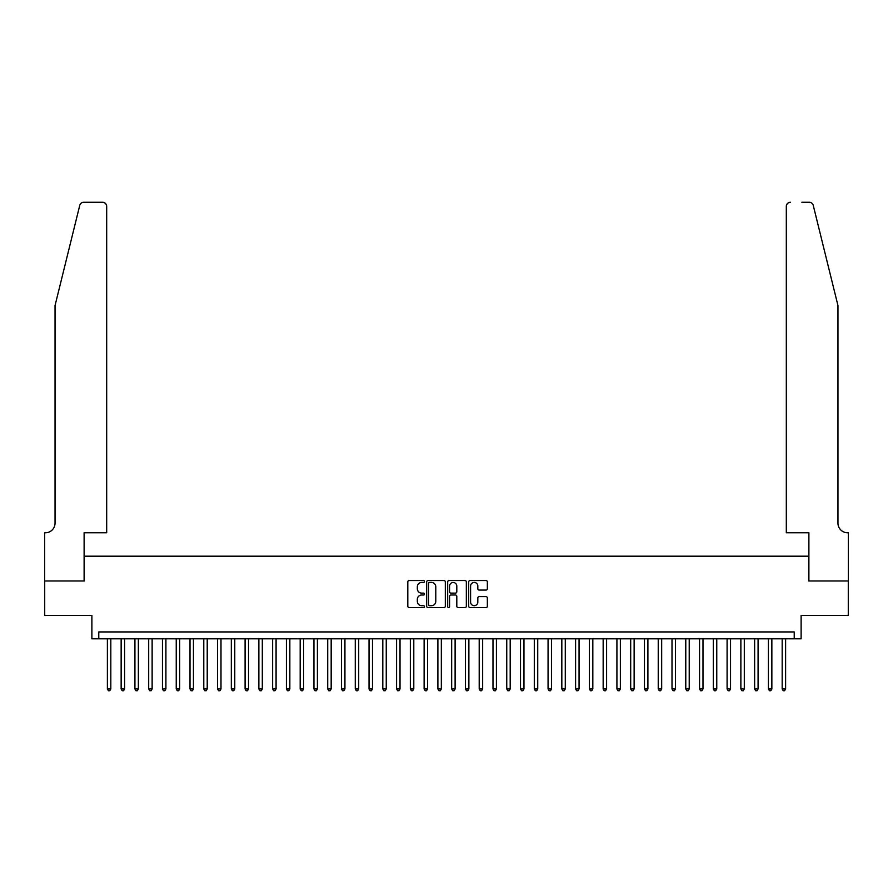 <?xml version="1.0" encoding="UTF-8"?>
<svg xmlns="http://www.w3.org/2000/svg" width="893" height="893" viewBox="0 0 893 893"><rect width="100%" height="100%" fill="white"/><g stroke="black" fill="none" stroke-linecap="round" stroke-linejoin="round"><path stroke-width="1.34" d="M424.465 581.488A0.949 0.949 0 0 0 423.516 580.539L409.161 580.539A1.351 1.351 0 0 0 407.811 581.89L407.811 606.224A1.351 1.351 0 0 0 409.161 607.575L423.516 607.575A0.949 0.949 0 0 0 424.465 606.637A0.949 0.949 0 0 0 423.516 605.688L421.663 605.688A4.331 4.331 0 0 1 417.332 601.357L417.332 599.337A4.331 4.331 0 0 1 421.663 595.006L423.516 595.006A0.949 0.949 0 0 0 424.465 594.057A0.949 0.949 0 0 0 423.516 593.119L421.663 593.119A4.331 4.331 0 0 1 417.332 588.788L417.332 586.757A4.331 4.331 0 0 1 421.663 582.437L423.516 582.437A0.949 0.949 0 0 0 424.465 581.488M486.004 590.072A1.351 1.351 0 0 0 487.355 588.721L487.355 581.89A1.351 1.351 0 0 0 486.004 580.539L470.053 580.539A1.351 1.351 0 0 0 468.702 581.89L468.702 606.224A1.351 1.351 0 0 0 470.053 607.575L486.004 607.575A1.351 1.351 0 0 0 487.355 606.224L487.355 597.986A1.351 1.351 0 0 0 486.004 596.624L479.184 596.624A1.351 1.351 0 0 0 477.822 597.986L477.822 602.072A3.617 3.617 0 0 1 474.216 605.688A3.617 3.617 0 0 1 470.6 602.072L470.6 586.054A3.617 3.617 0 0 1 474.216 582.437A3.617 3.617 0 0 1 477.822 586.054L477.822 588.721A1.351 1.351 0 0 0 479.184 590.072L486.004 590.072M794.223 638.819L801.11 638.819L801.11 615.411L848.283 615.411L848.283 580.975L808.69 580.975L808.69 556.194L84.31 556.194L84.31 580.975L44.717 580.975L44.717 615.411L91.89 615.411L91.89 638.819L794.223 638.819L794.223 631.931L98.777 631.931L98.777 638.819M445.317 581.89A1.351 1.351 0 0 0 443.966 580.539L428.015 580.539A1.351 1.351 0 0 0 426.664 581.89L426.664 606.224A1.351 1.351 0 0 0 428.015 607.575L443.966 607.575A1.351 1.351 0 0 0 445.317 606.224L445.317 581.89M449.034 580.539L464.985 580.539A1.351 1.351 0 0 1 466.336 581.89L466.336 606.224A1.351 1.351 0 0 1 464.985 607.575L458.154 607.575A1.351 1.351 0 0 1 456.803 606.224L456.803 596.357A1.351 1.351 0 0 0 455.452 595.006L450.932 595.006A1.351 1.351 0 0 0 449.57 596.357L449.57 606.637A0.949 0.949 0 0 1 448.632 607.575A0.949 0.949 0 0 1 447.683 606.637L447.683 581.89A1.351 1.351 0 0 1 449.034 580.539M429.5 582.437A0.949 0.949 0 0 0 428.551 583.386L428.551 604.74A0.949 0.949 0 0 0 429.5 605.688L431.464 605.688A4.331 4.331 0 0 0 435.784 601.357L435.784 586.757A4.331 4.331 0 0 0 431.464 582.437L429.5 582.437M456.803 586.121A3.617 3.617 0 0 0 453.186 582.504A3.617 3.617 0 0 0 449.57 586.121L449.57 591.758A1.351 1.351 0 0 0 450.932 593.119L455.452 593.119A1.351 1.351 0 0 0 456.803 591.758L456.803 586.121M107.383 638.819L107.383 688.95L110.821 688.95L110.821 638.819M110.821 688.95L109.794 690.735L108.41 690.735L107.383 688.95M79.745 205.401C80.805 203.135 80.805 203.135 79.745 205.401L55.042 305.551L55.042 523.142A9.644 9.644 0 0 1 45.409 532.775L44.65 532.775L44.65 580.975L84.109 580.975L84.109 532.775L106.691 532.775L106.691 206.395A4.13 4.13 0 0 0 102.561 202.264L83.763 202.264A4.13 4.13 0 0 0 79.745 205.401M91.131 202.264L102.561 202.264C105.05 202.521 106.423 203.905 106.691 206.395L106.691 532.775M55.042 523.142A9.644 9.644 0 0 1 45.409 532.775M830.378 274.843L813.255 205.401L837.958 305.551L837.958 523.142A9.644 9.644 0 0 0 847.591 532.775L848.35 532.775L848.35 580.975L808.891 580.975L808.891 532.775L786.309 532.775L786.309 206.395L786.309 532.775M801.869 202.264L809.237 202.264A4.13 4.13 0 0 1 813.255 205.401M790.439 202.264A4.13 4.13 0 0 0 786.309 206.395C786.577 203.905 787.95 202.521 790.439 202.264M837.958 523.142A9.644 9.644 0 0 0 847.591 532.775M121.147 638.819L121.147 688.95L124.596 688.95L124.596 638.819M124.596 688.95L123.558 690.735L122.185 690.735L121.147 688.95M134.921 638.819L134.921 688.95L138.359 688.95L138.359 638.819M138.359 688.95L137.332 690.735L135.959 690.735L134.921 688.95M148.696 638.819L148.696 688.95L152.134 688.95L152.134 638.819M152.134 688.95L151.107 690.735L149.723 690.735L148.696 688.95M162.459 638.819L162.459 688.95L165.908 688.95L165.908 638.819M165.908 688.95L164.87 690.735L163.497 690.735L162.459 688.95M176.234 638.819L176.234 688.95L179.683 688.95L179.683 638.819M179.683 688.95L178.645 690.735L177.272 690.735L176.234 688.95M190.008 638.819L190.008 688.95L193.446 688.95L193.446 638.819M193.446 688.95L192.419 690.735L191.035 690.735L190.008 688.95M203.783 638.819L203.783 688.95L207.221 688.95L207.221 638.819M207.221 688.95L206.194 690.735L204.81 690.735L203.783 688.95M217.546 638.819L217.546 688.95L220.995 688.95L220.995 638.819M220.995 688.95L219.957 690.735L218.584 690.735L217.546 688.95M231.32 638.819L231.32 688.95L234.77 688.95L234.77 638.819M234.77 688.95L233.732 690.735L232.359 690.735L231.32 688.95M245.095 638.819L245.095 688.95L248.533 688.95L248.533 638.819M248.533 688.95L247.506 690.735L246.122 690.735L245.095 688.95M258.87 638.819L258.87 688.95L262.308 688.95L262.308 638.819M262.308 688.95L261.269 690.735L259.896 690.735L258.87 688.95M272.633 638.819L272.633 688.95L276.082 688.95L276.082 638.819M276.082 688.95L275.044 690.735L273.671 690.735L272.633 688.95M286.407 638.819L286.407 688.95L289.845 688.95L289.845 638.819M289.845 688.95L288.819 690.735L287.446 690.735L286.407 688.95M300.182 638.819L300.182 688.95L303.62 688.95L303.62 638.819M303.62 688.95L302.593 690.735L301.209 690.735L300.182 688.95M313.945 638.819L313.945 688.95L317.395 688.95L317.395 638.819M317.395 688.95L316.356 690.735L314.983 690.735L313.945 688.95M327.72 638.819L327.72 688.95L331.169 688.95L331.169 638.819M331.169 688.95L330.131 690.735L328.758 690.735L327.72 688.95M341.494 638.819L341.494 688.95L344.932 688.95L344.932 638.819M344.932 688.95L343.905 690.735L342.521 690.735L341.494 688.95M355.269 638.819L355.269 688.95L358.707 688.95L358.707 638.819M358.707 688.95L357.669 690.735L356.296 690.735L355.269 688.95M369.032 638.819L369.032 688.95L372.481 688.95L372.481 638.819M372.481 688.95L371.443 690.735L370.07 690.735L369.032 688.95M382.807 638.819L382.807 688.95L386.245 688.95L386.245 638.819M386.245 688.95L385.218 690.735L383.845 690.735L382.807 688.95M396.581 638.819L396.581 688.95L400.019 688.95L400.019 638.819M400.019 688.95L398.992 690.735L397.608 690.735L396.581 688.95M410.345 638.819L410.345 688.95L413.794 688.95L413.794 638.819M413.794 688.95L412.756 690.735L411.383 690.735L410.345 688.95M424.119 638.819L424.119 688.95L427.568 688.95L427.568 638.819M427.568 688.95L426.53 690.735L425.157 690.735L424.119 688.95M437.894 638.819L437.894 688.95L441.332 688.95L441.332 638.819M441.332 688.95L440.305 690.735L438.921 690.735L437.894 688.95M451.668 638.819L451.668 688.95L455.106 688.95L455.106 638.819M455.106 688.95L454.079 690.735L452.695 690.735L451.668 688.95M465.432 638.819L465.432 688.95L468.881 688.95L468.881 638.819M468.881 688.95L467.843 690.735L466.47 690.735L465.432 688.95M479.206 638.819L479.206 688.95L482.655 688.95L482.655 638.819M482.655 688.95L481.617 690.735L480.244 690.735L479.206 688.95M492.981 638.819L492.981 688.95L496.419 688.95L496.419 638.819M496.419 688.95L495.392 690.735L494.008 690.735L492.981 688.95M506.755 638.819L506.755 688.95L510.193 688.95L510.193 638.819M510.193 688.95L509.155 690.735L507.782 690.735L506.755 688.95M520.519 638.819L520.519 688.95L523.968 688.95L523.968 638.819M523.968 688.95L522.93 690.735L521.557 690.735L520.519 688.95M534.293 638.819L534.293 688.95L537.731 688.95L537.731 638.819M537.731 688.95L536.704 690.735L535.331 690.735L534.293 688.95M548.068 638.819L548.068 688.95L551.506 688.95L551.506 638.819M551.506 688.95L550.479 690.735L549.095 690.735L548.068 688.95M561.831 638.819L561.831 688.95L565.28 688.95L565.28 638.819M565.28 688.95L564.242 690.735L562.869 690.735L561.831 688.95M575.605 638.819L575.605 688.95L579.055 688.95L579.055 638.819M579.055 688.95L578.017 690.735L576.644 690.735L575.605 688.95M589.38 638.819L589.38 688.95L592.818 688.95L592.818 638.819M592.818 688.95L591.791 690.735L590.407 690.735L589.38 688.95M603.155 638.819L603.155 688.95L606.593 688.95L606.593 638.819M606.593 688.95L605.554 690.735L604.181 690.735L603.155 688.95M616.918 638.819L616.918 688.95L620.367 688.95L620.367 638.819M620.367 688.95L619.329 690.735L617.956 690.735L616.918 688.95M630.692 638.819L630.692 688.95L634.13 688.95L634.13 638.819M634.13 688.95L633.104 690.735L631.731 690.735L630.692 688.95M644.467 638.819L644.467 688.95L647.905 688.95L647.905 638.819M647.905 688.95L646.878 690.735L645.494 690.735L644.467 688.95M658.23 638.819L658.23 688.95L661.68 688.95L661.68 638.819M661.68 688.95L660.641 690.735L659.268 690.735L658.23 688.95M672.005 638.819L672.005 688.95L675.454 688.95L675.454 638.819M675.454 688.95L674.416 690.735L673.043 690.735L672.005 688.95M685.779 638.819L685.779 688.95L689.217 688.95L689.217 638.819M689.217 688.95L688.19 690.735L686.806 690.735L685.779 688.95M699.554 638.819L699.554 688.95L702.992 688.95L702.992 638.819M702.992 688.95L701.965 690.735L700.581 690.735L699.554 688.95M713.317 638.819L713.317 688.95L716.766 688.95L716.766 638.819M716.766 688.95L715.728 690.735L714.355 690.735L713.317 688.95M727.092 638.819L727.092 688.95L730.541 688.95L730.541 638.819M730.541 688.95L729.503 690.735L728.13 690.735L727.092 688.95M740.866 638.819L740.866 688.95L744.304 688.95L744.304 638.819M744.304 688.95L743.277 690.735L741.893 690.735L740.866 688.95M754.641 638.819L754.641 688.95L758.079 688.95L758.079 638.819M758.079 688.95L757.041 690.735L755.668 690.735L754.641 688.95M768.404 638.819L768.404 688.95L771.853 688.95L771.853 638.819M771.853 688.95L770.815 690.735L769.442 690.735L768.404 688.95M782.179 638.819L782.179 688.95L785.617 688.95L785.617 638.819M785.617 688.95L784.59 690.735L783.206 690.735L782.179 688.95"/></g></svg>
